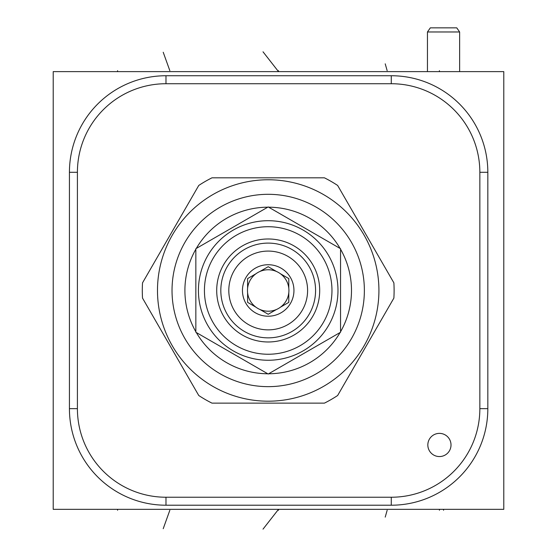 <?xml version="1.0" encoding="UTF-8"?>
<svg xmlns="http://www.w3.org/2000/svg" width="557" height="557" viewBox="0 0 557 557"><rect width="100%" height="100%" fill="white"/><g stroke="black" fill="none" stroke-linecap="round" stroke-linejoin="round"><path stroke-width="0.84" d="M53.207 71.623L53.207 509.335L503.793 509.335L503.793 71.623L53.207 71.623M391.279 75.738A96.556 96.556 0 0 1 487.828 172.294L487.828 408.664A96.556 96.556 0 0 1 391.279 505.213L165.979 505.213A96.556 96.556 0 0 1 69.43 408.664L69.43 172.294A96.556 96.556 0 0 1 165.979 75.738L391.279 75.738L391.279 83.724A88.57 88.57 0 0 1 479.849 172.294L479.849 408.664A88.57 88.57 0 0 1 391.279 497.234L165.979 497.234A88.57 88.57 0 0 1 77.409 408.664L77.409 172.294A88.57 88.57 0 0 1 165.979 83.724L391.279 83.724M431.974 453.844A11.586 11.586 0 0 1 430.547 437.517A11.586 11.586 0 0 1 446.874 436.089A11.586 11.586 0 0 1 448.301 452.416A11.586 11.586 0 0 1 431.974 453.844M353.987 509.335L401.319 509.335M268.202 374.026L340.55 332.25L340.55 248.707L268.202 206.932L195.848 248.707L195.848 332.25L268.202 374.026M268.202 220.704A69.778 69.778 0 0 0 198.424 290.476A69.778 69.778 0 0 0 268.202 360.254A69.778 69.778 0 0 0 337.981 290.476A69.778 69.778 0 0 0 268.202 220.704A69.778 69.778 0 0 0 198.424 290.476A69.778 69.778 0 0 0 268.202 360.254A69.778 69.778 0 0 0 337.981 290.476A69.778 69.778 0 0 0 268.202 220.704M268.202 226.713A63.763 63.763 0 0 0 204.433 290.476A63.763 63.763 0 0 0 268.202 354.245A63.763 63.763 0 0 0 331.965 290.476A63.763 63.763 0 0 0 268.202 226.713M268.202 238.981A51.495 51.495 0 0 0 216.708 290.476A51.495 51.495 0 0 0 268.202 341.977A51.495 51.495 0 0 0 319.697 290.476A51.495 51.495 0 0 0 268.202 238.981M268.202 337.855A47.373 47.373 0 0 1 220.823 290.476A47.373 47.373 0 0 1 268.202 243.103A47.373 47.373 0 0 1 315.575 290.476A47.373 47.373 0 0 1 268.202 337.855M268.202 251.082A39.394 39.394 0 0 1 307.596 290.476A39.394 39.394 0 0 1 268.202 329.869A39.394 39.394 0 0 1 228.809 290.476A39.394 39.394 0 0 1 268.202 251.082M268.202 264.728A25.747 25.747 0 0 0 242.455 290.476A25.747 25.747 0 0 0 268.202 316.223A25.747 25.747 0 0 0 293.95 290.476A25.747 25.747 0 0 0 268.202 264.728M259.896 271.489A20.727 20.727 0 0 1 276.502 271.489L268.202 266.692L259.896 271.489A20.727 20.727 0 0 0 255.907 273.793L247.6 278.584L247.6 288.171A20.727 20.727 0 0 0 247.6 292.787L247.6 302.367L255.907 307.165A20.727 20.727 0 0 0 259.896 309.469L268.202 314.266L276.502 309.469A20.727 20.727 0 0 1 259.896 309.469L268.202 314.266M247.6 302.367L247.6 292.787A20.727 20.727 0 0 0 255.907 307.165M247.6 278.584L255.907 273.793A20.727 20.727 0 0 0 247.6 288.171M276.502 309.469A20.727 20.727 0 0 0 276.502 271.489L268.202 266.692M288.798 278.584L288.798 288.171L288.798 278.584L280.498 273.793M288.798 302.367L280.498 307.165L288.798 302.367L288.798 292.787M195.848 249.209A83.292 83.292 0 0 0 195.848 331.749M196.287 332.501A83.292 83.292 0 0 0 267.764 373.775M268.634 373.775A83.292 83.292 0 0 0 340.118 332.501M340.55 331.749A83.292 83.292 0 0 0 340.55 249.209M340.118 248.457A83.292 83.292 0 0 0 268.634 207.183M267.764 207.183A83.292 83.292 0 0 0 196.287 248.457M172.029 290.476A96.166 96.166 0 0 0 268.202 386.649A96.166 96.166 0 0 0 364.369 290.476A96.166 96.166 0 0 0 268.202 194.309A96.166 96.166 0 0 0 172.029 290.476M157.485 290.476A110.718 110.718 0 0 1 268.202 179.765A110.718 110.718 0 0 1 378.92 290.476A110.718 110.718 0 0 1 268.202 401.193A110.718 110.718 0 0 1 157.485 290.476M198.758 185.453A125.91 125.91 0 0 1 211.966 177.829L324.439 177.829A125.91 125.91 0 0 1 337.639 185.453L393.876 282.852A125.91 125.91 0 0 1 393.876 298.106L337.639 395.505A125.91 125.91 0 0 1 324.439 403.129L211.966 403.129A125.91 125.91 0 0 1 198.758 395.505L142.522 298.106A125.91 125.91 0 0 1 142.522 282.852L198.758 185.453M459.636 31.972L456.754 27.85L430.338 27.85L427.449 31.972L459.636 31.972L459.636 71.623M117.576 509.335L117.576 510.247L117.576 509.335M439.424 509.335L439.424 510.247L439.424 509.335M263.015 529.15L278.5 509.335L278.5 510.268M443.546 509.335L443.546 510.247L443.546 509.335M163.215 528.704L169.843 510.247M385.214 517.119L387.157 510.268M263.015 51.808L278.5 71.623L278.5 70.669M163.215 52.254L169.843 70.69M385.214 63.832L387.157 70.669M117.576 71.623L117.576 70.669L117.576 71.623M439.424 71.623L439.424 70.669M479.849 172.294L487.828 172.294M479.849 408.664L487.828 408.664M391.279 497.234L391.279 505.213M165.979 497.234L165.979 505.213M77.409 408.664L69.43 408.664M77.409 172.294L69.43 172.294M165.979 83.724L165.979 75.738M427.449 71.623L427.449 31.972"/></g></svg>
